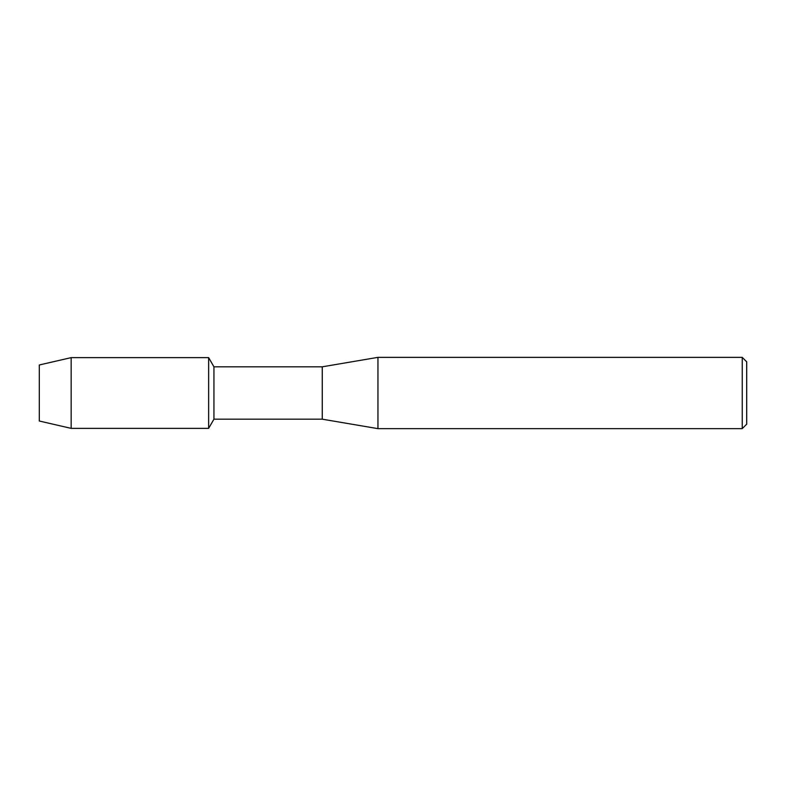 <?xml version="1.0" encoding="UTF-8"?>
<svg xmlns="http://www.w3.org/2000/svg" width="786" height="786" viewBox="0 0 786 786"><rect width="100%" height="100%" fill="white"/><g stroke="black" fill="none" stroke-linecap="round" stroke-linejoin="round"><path stroke-width="1.18" d="M39.3 421.021L39.3 364.979L71.162 357.63L208.634 357.63L213.939 366.816L322.26 366.816L377.958 357.355L742.239 357.355L746.7 361.806L746.7 424.194L742.239 428.645L377.958 428.645L322.26 419.184L213.939 419.184L208.634 428.37L208.634 357.63L208.634 428.37L71.162 428.37L39.3 421.021L39.3 364.979M213.939 419.184L213.939 366.816M322.26 419.184L322.26 366.816M377.958 428.645L377.958 357.355M742.239 428.645L742.239 357.355M71.162 428.37L71.162 357.63"/></g></svg>

